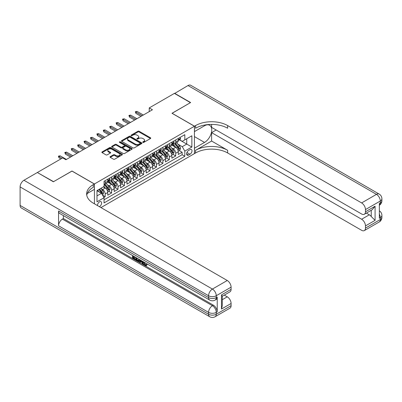 <?xml version="1.0" encoding="UTF-8"?>
<svg xmlns="http://www.w3.org/2000/svg" width="402" height="402" viewBox="0 0 402 402"><rect width="100%" height="100%" fill="white"/><g stroke="black" fill="none" stroke-linecap="round" stroke-linejoin="round"><path stroke-width="0.6" d="M142.911 142.383A0.623 0.362 0 0 0 143.79 142.383L150.479 138.524A0.889 0.513 0 0 0 150.74 138.162A0.889 0.513 0 0 0 150.479 137.801L139.152 131.258A0.889 0.513 0 0 0 137.891 131.258L131.208 135.122A0.623 0.362 0 0 0 131.027 135.373A0.623 0.362 0 0 0 131.208 135.63A0.623 0.362 0 0 0 132.087 135.63L132.951 135.127A2.849 1.643 0 0 1 136.981 135.127L137.926 135.675A2.849 1.643 0 0 1 138.76 136.836A2.849 1.643 0 0 1 137.926 137.997L137.062 138.499A0.623 0.362 0 0 0 136.876 138.75A0.623 0.362 0 0 0 137.062 139.007A0.623 0.362 0 0 0 137.941 139.007L138.806 138.509A2.849 1.643 0 0 1 142.831 138.509L143.775 139.052A2.849 1.643 0 0 1 144.609 140.213A2.849 1.643 0 0 1 143.775 141.378L142.911 141.876A0.623 0.362 0 0 0 142.73 142.132A0.623 0.362 0 0 0 142.911 142.383L142.911 141.876M99.354 206.658A2.899 1.673 120 0 0 99.56 206.553A2.899 1.673 120 0 0 101.455 203.995A2.899 1.673 120 0 0 101.008 201.668A2.899 1.673 120 0 0 99.56 201.814A2.899 1.673 120 0 0 97.515 205.593M110.269 156.619A0.889 0.513 0 0 0 110.007 156.981A0.889 0.513 0 0 0 110.269 157.343L113.449 159.177A0.889 0.513 0 0 0 114.706 159.177L122.133 154.891A0.889 0.513 0 0 0 122.394 154.529A0.889 0.513 0 0 0 122.133 154.167L110.806 147.624A0.889 0.513 0 0 0 109.545 147.624L102.123 151.911A0.889 0.513 0 0 0 101.862 152.278A0.889 0.513 0 0 0 102.123 152.639L105.957 154.855A0.889 0.513 0 0 0 107.218 154.855L110.394 153.021A0.889 0.513 0 0 0 110.656 152.659A0.889 0.513 0 0 0 110.394 152.293L108.495 151.197A2.382 1.372 0 0 1 107.796 150.222A2.382 1.372 0 0 1 109.264 148.956A2.382 1.372 0 0 1 111.856 149.253L119.314 153.559A2.382 1.372 0 0 1 120.012 154.529A2.382 1.372 0 0 1 118.545 155.8A2.382 1.372 0 0 1 115.947 155.499L114.706 154.785A0.889 0.513 0 0 0 113.449 154.785L110.269 156.619L110.269 157.343M71.993 171.096L53.561 181.664L37.537 172.629M71.993 171.021L94.43 183.975L194.432 126.238L194.432 153.624L100.967 207.588M37.537 172.408L62.697 157.88L65.903 159.735L152.443 109.766L149.237 107.917L174.403 93.39L190.427 102.646L171.996 113.284L194.432 126.238M133.017 147.881A0.889 0.513 0 0 0 134.273 147.881L141.7 143.594A0.889 0.513 0 0 0 141.961 143.233A0.889 0.513 0 0 0 141.7 142.866L130.374 136.328A0.889 0.513 0 0 0 129.117 136.328L121.69 140.615A0.889 0.513 0 0 0 121.429 140.976A0.889 0.513 0 0 0 121.69 141.343L133.017 147.881M119.771 142.519A0.623 0.362 0 0 1 120.399 142.609L131.901 149.248L124.489 153.529A0.889 0.513 0 0 1 123.233 153.529L111.907 146.991L111.907 146.263A0.889 0.513 0 0 0 111.645 146.624A0.889 0.513 0 0 0 111.907 146.991M111.907 146.263L115.083 144.429A0.889 0.513 0 0 1 116.344 144.429L120.937 147.082A0.889 0.513 0 0 0 122.193 147.082L124.303 145.866A0.889 0.513 0 0 0 124.565 145.499A0.889 0.513 0 0 0 124.303 145.137L119.52 142.378A0.623 0.362 0 0 1 119.339 142.122A0.623 0.362 0 0 1 119.721 141.79A0.623 0.362 0 0 1 120.399 141.866L131.916 148.514A0.889 0.513 0 0 1 132.178 148.881A0.889 0.513 0 0 1 131.916 149.242L131.916 148.514M103.872 197.437L105.198 196.668L102.54 195.136M101.028 188.598L102.636 189.528A3.628 2.095 60 0 1 105.198 193.97L107.766 192.488L107.766 195.191L111.61 192.97L108.696 191.287M107.434 184.895L109.048 185.824A3.628 2.095 60 0 1 111.61 190.267L114.173 188.784L114.173 191.488L118.022 189.267L115.103 187.583M113.846 181.196L115.454 182.126A3.628 2.095 60 0 1 118.022 186.568L120.585 185.086L120.585 187.789L124.429 185.568L121.515 183.885M120.258 177.493L121.866 178.423A3.628 2.095 60 0 1 124.429 182.865L126.997 181.382L126.997 184.086L130.841 181.865L127.926 180.181M126.67 173.795L128.278 174.724A3.628 2.095 60 0 1 130.841 179.161L133.404 177.684L133.404 180.387L137.253 178.166L134.333 176.478M133.077 170.091L134.69 171.021A3.628 2.095 60 0 1 137.253 175.463L139.816 173.981L139.816 176.684L143.665 174.463L140.745 172.78M139.489 166.393L141.097 167.322A3.628 2.095 60 0 1 143.665 171.76L146.227 170.282L146.227 172.981L150.072 170.765L147.157 169.076M145.901 162.689L147.509 163.619A3.628 2.095 60 0 1 150.072 168.061L152.639 166.579L152.639 169.282L156.484 167.061L153.569 165.378M152.308 158.991L153.921 159.916A3.628 2.095 60 0 1 156.484 164.358L159.046 162.88L159.046 165.579L162.895 163.358L159.976 161.674M158.72 155.288L160.328 156.217A3.628 2.095 60 0 1 162.895 160.659L165.458 159.177L165.458 161.88L169.302 159.659L166.388 157.976M165.132 151.589L166.74 152.514A3.628 2.095 60 0 1 169.302 156.956L171.87 155.479L171.87 158.177L175.714 155.956L175.714 153.257A3.628 2.095 -120 0 0 173.151 148.815L171.543 147.886M172.8 154.273L175.714 155.956M107.766 192.488A3.628 2.095 -120 0 0 105.198 188.046L103.279 186.935M114.173 188.784A3.628 2.095 -120 0 0 111.61 184.347L107.646 182.056M120.585 185.086A3.628 2.095 -120 0 0 118.022 180.644L114.057 178.357M126.997 181.382A3.628 2.095 -120 0 0 124.429 176.945L120.464 174.654M133.404 177.684A3.628 2.095 -120 0 0 130.841 173.242L126.876 170.956M139.816 173.981A3.628 2.095 -120 0 0 137.253 169.538L133.288 167.252M146.227 170.282A3.628 2.095 -120 0 0 143.665 165.84L139.7 163.549M152.639 166.579A3.628 2.095 -120 0 0 150.072 162.137L146.107 159.85M159.046 162.88A3.628 2.095 -120 0 0 156.484 158.438L152.519 156.147M165.458 159.177A3.628 2.095 -120 0 0 162.895 154.735L158.931 152.448M171.87 155.479A3.628 2.095 -120 0 0 169.302 151.036L165.343 148.745M190.01 149.665L188.598 150.479A2.809 1.623 120 0 0 186.764 152.956A2.809 1.623 120 0 0 187.196 155.207A2.809 1.623 120 0 0 188.598 155.071L190.01 154.257A2.809 1.623 120 0 0 191.844 151.78A2.809 1.623 120 0 0 191.417 149.529A2.809 1.623 120 0 0 190.01 149.665M94.43 203.814L94.43 183.975M96.993 195.895L101.48 193.302L104.048 197.744L104.048 202.925L184.819 156.293L184.819 151.112L182.252 146.67L177.95 144.182M104.048 197.744L96.993 201.814L96.993 190.563L104.048 186.493L104.048 181.312L184.819 134.675L184.819 139.856L191.87 135.786L191.87 147.037L184.819 151.112M109.012 180.478L109.048 180.498A3.628 2.095 60 0 0 110.862 180.674L113.424 179.197A3.628 2.095 -120 0 0 114.173 177.533L114.173 175.463M115.424 176.774L115.454 176.795A3.628 2.095 60 0 0 117.268 176.975L119.836 175.493A3.628 2.095 -120 0 0 120.585 173.835L120.585 171.76M121.831 173.076L121.866 173.096A3.628 2.095 60 0 0 123.68 173.272L126.243 171.795A3.628 2.095 -120 0 0 126.997 170.131L126.997 168.061M128.243 169.373L128.278 169.393A3.628 2.095 60 0 0 130.092 169.574L132.655 168.091A3.628 2.095 -120 0 0 133.404 166.433L133.404 164.358M134.655 165.674L134.69 165.689A3.628 2.095 60 0 0 136.499 165.87L139.067 164.393A3.628 2.095 -120 0 0 139.816 162.73L139.816 160.659M141.067 161.971L141.097 161.991A3.628 2.095 60 0 0 142.911 162.172L145.474 160.689A3.628 2.095 -120 0 0 146.227 159.031L146.227 156.956M147.474 158.272L147.509 158.287A3.628 2.095 60 0 0 149.323 158.468L151.886 156.991A3.628 2.095 -120 0 0 152.639 155.328L152.639 153.257M153.886 154.569L153.921 154.589A3.628 2.095 60 0 0 155.735 154.77L158.298 153.288A3.628 2.095 -120 0 0 159.046 151.629L159.046 149.554M160.297 150.866L160.328 150.886A3.628 2.095 60 0 0 162.142 151.067L164.709 149.584A3.628 2.095 -120 0 0 165.458 147.926L165.458 145.856M166.709 147.167L166.74 147.187A3.628 2.095 60 0 0 168.554 147.368L171.116 145.886A3.628 2.095 -120 0 0 171.87 144.228L171.87 142.152M104.048 199.814L182.126 154.735L182.126 152.257L178.277 154.479L178.277 151.775A3.628 2.095 -120 0 0 175.714 147.333L171.749 145.047M173.116 143.464L173.151 143.484A3.628 2.095 -120 0 0 174.965 143.665A3.628 2.095 -120 0 0 175.714 142.006L175.714 139.931M174.965 143.665L177.528 142.182A3.628 2.095 -120 0 0 178.277 140.524L178.277 138.454M105.198 180.644L105.198 182.719A3.628 2.095 60 0 1 104.45 184.377A3.628 2.095 60 0 1 104.048 184.523M104.45 184.377L107.012 182.895A3.628 2.095 -120 0 0 107.766 181.237L107.766 179.161M111.61 176.945L111.61 179.016A3.628 2.095 60 0 1 110.862 180.674M118.022 173.242L118.022 175.312A3.628 2.095 60 0 1 117.268 176.975M124.429 169.538L124.429 171.614A3.628 2.095 60 0 1 123.68 173.272M130.841 165.84L130.841 167.91A3.628 2.095 60 0 1 130.092 169.574M137.253 162.137L137.253 164.212A3.628 2.095 60 0 1 136.499 165.87M143.665 158.438L143.665 160.509A3.628 2.095 60 0 1 142.911 162.172M150.072 154.735L150.072 156.81A3.628 2.095 60 0 1 149.323 158.468M156.484 151.036L156.484 153.107A3.628 2.095 60 0 1 155.735 154.77M162.895 147.333L162.895 149.408A3.628 2.095 60 0 1 162.142 151.067M169.302 143.635L169.302 145.705A3.628 2.095 60 0 1 168.554 147.368M169.302 156.956L169.302 159.659M162.895 160.659L162.895 163.358M156.484 164.358L156.484 167.061M150.072 168.061L150.072 170.765M143.665 171.76L143.665 174.463M137.253 175.463L137.253 178.166M130.841 179.161L130.841 181.865M124.429 182.865L124.429 185.568M118.022 186.568L118.022 189.267M111.61 190.267L111.61 192.97M105.198 193.97L105.198 196.668M101.48 193.302L96.993 190.709M182.252 146.67L186.739 144.077L186.739 138.75L191.87 135.786M179.398 139.841L191.87 147.037M179.528 139.765L182.252 141.338L184.819 139.856M149.237 107.917L149.237 111.62M179.207 150.574L182.126 152.257M182.126 154.735L184.819 156.293M143.162 142.474L143.775 142.117A2.849 1.643 0 0 0 144.609 140.956L144.609 140.213M138.76 136.836L138.76 137.574A2.849 1.643 0 0 1 137.926 138.74L137.308 139.097M150.469 138.534L139.152 132.002A0.889 0.513 0 0 0 137.891 132.002L131.459 135.715M141.69 143.599L130.374 137.067A0.889 0.513 0 0 0 129.117 137.067L121.7 141.348M140.127 143.484A0.623 0.362 0 0 0 140.308 143.233A0.623 0.362 0 0 0 140.127 142.976L130.183 137.238A0.623 0.362 0 0 0 129.303 137.238L128.394 137.76A2.849 1.643 0 0 0 127.56 138.926A2.849 1.643 0 0 0 128.394 140.087L135.188 144.011A2.849 1.643 0 0 0 139.213 144.011L140.127 143.484L140.127 144.223A0.623 0.362 0 0 0 140.308 143.971L140.308 143.233M127.56 138.926L127.56 139.665A2.849 1.643 0 0 0 128.394 140.826L128.394 140.087M140.127 144.223L139.213 144.75A2.849 1.643 0 0 1 135.188 144.75L128.394 140.826M111.917 146.996L115.083 145.167L115.083 144.429M124.565 145.499L124.565 146.243A0.889 0.513 0 0 1 124.303 146.604L122.193 147.82A0.889 0.513 0 0 1 120.937 147.82L116.344 145.167A0.889 0.513 0 0 0 115.083 145.167M125.7 149.83A2.382 1.372 0 0 0 128.298 150.132A2.382 1.372 0 0 0 129.766 148.861A2.382 1.372 0 0 0 129.067 147.891L126.439 146.373A0.889 0.513 0 0 0 125.183 146.373L123.072 147.589A0.889 0.513 0 0 0 122.816 147.951A0.889 0.513 0 0 0 123.072 148.318L125.7 149.83L125.7 150.574A2.382 1.372 0 0 0 128.298 150.871A2.382 1.372 0 0 0 129.766 149.599L129.766 148.861M122.816 147.951L122.816 148.695A0.889 0.513 0 0 0 123.072 149.057L123.072 148.318M125.7 150.574L123.072 149.057M120.012 154.529L120.012 155.267A2.382 1.372 0 0 1 118.545 156.539A2.382 1.372 0 0 1 115.947 156.242L114.706 155.524A0.889 0.513 0 0 0 113.449 155.524L110.284 157.353M107.796 150.222L107.796 150.966A2.382 1.372 0 0 0 108.495 151.936L108.495 151.197M110.384 153.026L108.495 151.936M122.118 154.901L110.806 148.368A0.889 0.513 0 0 0 109.545 148.368L102.133 152.644L102.123 151.911M178.227 151.142L179.88 150.182L180.523 148.333A2.402 1.387 -120 0 0 179.588 146.077L176.659 142.685M176.071 147.569L172.724 143.695M174.166 146.439L172.222 144.192A5.759 3.322 -120 0 0 172.046 143.991M174.639 143.795L177.599 147.227A2.402 1.387 60 0 1 178.458 148.881C178.82 149.363 179.076 149.217 179.227 148.438A2.402 1.387 -120 0 0 178.367 146.78L175.443 143.388M174.81 143.74L177.996 147.423A1.226 0.709 60 0 1 178.302 147.906L179.227 148.438M178.458 148.881L178.634 149.167M179.98 137.469L180.523 138.414A2.402 1.387 60 0 1 180.026 139.479L178.81 140.182A2.402 1.387 -120 0 0 179.227 139.63L179.176 139.414M178.357 140.293L178.367 140.293A2.402 1.387 -120 0 0 178.81 140.182M178.915 139.449L179.227 139.63C179.076 139.268 178.82 139.414 178.458 140.072A2.402 1.387 60 0 1 178.277 140.414M142.187 115.691L135.906 112.063L135.906 113.394L135.328 111.731L135.906 112.063L137.062 111.399L143.343 115.022M135.906 113.394L141.037 116.354M135.328 111.731L137.062 111.399M174.594 93.5L187.99 85.546L376.463 194.357A5.437 3.141 120 0 1 379.181 194.086A5.437 5.437 0 0 1 381.9 198.799A5.437 3.141 180 0 1 380.307 201.02L365.468 209.588A5.437 3.141 -120 0 0 361.619 202.925L376.463 194.357A5.437 3.141 60 0 1 380.307 201.02L380.307 202.869L379.347 203.422L379.347 218.231L380.307 217.673L380.307 219.522A5.437 3.141 60 0 1 379.181 222.015L364.338 230.582A5.437 3.141 -120 0 0 365.468 228.09L380.307 219.522A5.437 3.141 0 0 0 381.9 217.301A5.437 5.437 0 0 1 379.181 222.015M174.594 93.279L190.618 102.535L172.061 113.324M194.432 148.187L204.533 142.429A10.201 5.889 120 0 0 211.196 133.444A10.201 5.889 120 0 0 209.628 125.268A10.201 5.889 120 0 0 204.533 125.776L194.498 131.57L194.498 126.203L195.588 125.57A22.663 13.085 180 0 1 227.643 125.57L361.619 202.925M194.498 148.222L194.498 153.589L195.588 152.961A22.663 13.085 180 0 1 227.643 152.961L361.619 230.311A5.437 3.141 -120 0 0 364.338 230.582M211.613 141.042L195.588 150.298A22.663 13.085 180 0 1 227.643 150.298L211.613 141.042L211.613 132.64L216.165 130.012M211.613 124.404L211.613 127.384L361.619 213.99A5.437 3.141 -120 0 0 364.338 214.261A5.437 3.141 -120 0 0 365.468 211.769L375.081 206.216L375.081 220.356L371.237 216.512L371.237 210.281M375.081 220.356L365.468 225.909L365.468 228.09M365.468 225.909A5.437 3.141 -120 0 0 361.619 219.246L369.312 214.804A5.437 3.141 60 0 1 371.237 216.512M211.613 132.64L361.619 219.246M187.99 85.546A5.437 3.141 -60 0 1 190.709 85.274L379.181 194.086M172.061 113.248L194.498 126.203M365.468 209.588L365.468 211.769M366.353 213.095L369.312 214.804M195.588 125.57L195.588 128.238A22.663 13.085 180 0 1 227.643 128.238L227.643 125.57M364.338 214.261L372.207 209.718L375.081 206.216M144.318 262.3L145.504 264.787L145.951 264.943M143.856 262.059L144.991 265.084L145.74 265.174L146.584 264.295L147.127 264.757L146.162 265.772L145.042 265.621C143.861 264.823 143.268 263.707 143.263 262.285L143.303 261.737M140.72 261.702L139.956 262.632L139.383 262.3L140.353 260.034M142.79 261.446L143.559 264.119L143.047 264.416L142.474 264.084L142.037 262.461L140.393 261.516L139.956 262.632M133.564 256.888L133.564 257.838L135.836 259.144L135.836 259.657L135.323 259.953L132.509 258.33L132.509 255.506M135.59 257.285L135.077 257.762L133.052 256.597L133.052 258.134L133.564 257.838M58.561 210.975L208.568 297.58A5.437 3.141 120 0 0 209.693 300.068L59.692 213.462A5.437 3.141 -60 0 1 58.561 210.975L58.561 225.778A5.437 3.141 -60 0 1 62.41 219.115L63.37 218.562L213.377 305.168A5.437 3.141 60 0 1 217.226 311.826L217.226 297.023A5.437 3.141 60 0 1 216.095 299.515L215.135 300.068A5.437 3.141 -120 0 0 216.261 297.58L217.226 297.023M63.37 218.562L63.37 215.588M139.177 259.355L139.218 259.958L139.72 259.667L139.198 261.129L138.685 261.426L136.062 260.38L136.062 257.556M53.371 181.774L71.928 171.056L94.364 184.01L93.274 184.639A22.663 13.085 -0 0 0 86.636 193.895A22.663 13.085 -0 0 0 93.274 203.146L227.256 280.501A5.437 3.141 60 0 1 231.1 287.159L216.261 295.731L216.261 297.58A5.437 3.141 -0 0 1 208.568 297.58L208.568 295.731L20.1 186.915A5.437 3.141 -60 0 1 23.944 180.257L37.346 172.518L53.371 181.774M94.364 184.01L94.364 189.377L87.279 193.473M221.487 294.897L222.281 296.098L222.281 305.61L221.487 309.032L221.487 294.897L231.1 289.345L231.1 287.159M231.1 289.345A5.437 3.141 60 0 1 229.974 291.837L222.281 296.274M20.1 205.422L208.568 314.233A5.437 3.141 120 0 0 209.693 316.726L21.226 207.914A5.437 3.141 -60 0 1 20.1 205.422L20.1 186.915M224.296 295.113L227.256 296.822A5.437 3.141 60 0 1 231.1 303.485L221.487 309.032M217.226 311.826L216.261 312.384L216.261 314.233L231.1 305.666L231.1 303.485M231.1 305.666A5.437 3.141 60 0 1 229.974 308.158L215.135 316.726A5.437 3.141 -120 0 0 216.261 314.233A5.437 3.141 -0 0 1 208.568 314.233L208.568 312.384L58.561 225.778M93.274 184.639L93.274 187.307A22.663 13.085 -0 0 0 86.757 195.226M133.052 258.134L135.323 259.441L135.836 259.144M135.323 259.441L135.323 259.953M133.052 255.823L135.303 257.119M135.077 257.25L135.077 257.762M139.218 259.958L138.685 261.426M136.605 257.868L136.605 260.179L137.399 260.642L138.303 260.848L138.635 259.044M137.117 258.164L137.117 259.888L138.816 260.551M136.605 260.179L137.117 259.888M137.399 260.642L137.911 260.345M142.077 261.029L143.047 264.416M140.861 260.33L140.559 261.099L141.871 261.858L141.569 260.737M141.182 260.516L141.072 260.803L141.68 261.154M140.559 261.099L141.072 260.803M144.991 265.084L145.504 264.787M143.805 262.596L144.293 262.31M146.072 264.591L146.614 265.054L147.127 264.757M146.614 265.054L146.162 265.772M171.815 154.84L173.473 153.886L174.111 152.036A2.402 1.387 -120 0 0 173.177 149.78L170.247 146.388M169.659 151.268L166.312 147.393M167.755 150.142L165.815 147.891A5.759 3.322 -120 0 0 165.634 147.69M168.227 147.494L171.192 150.926A2.402 1.387 60 0 1 172.046 152.579C172.408 153.067 172.664 152.916 172.815 152.137A2.402 1.387 -120 0 0 171.961 150.484L169.031 147.092M168.403 147.439L171.584 151.127A1.226 0.709 60 0 1 171.895 151.604L172.815 152.137M172.046 152.579L172.222 152.866M165.403 158.544L167.061 157.584L167.699 155.735A2.402 1.387 -120 0 0 166.765 153.479L163.835 150.087M163.252 154.971L159.901 151.097M161.348 153.84L159.403 151.594A5.759 3.322 -120 0 0 159.222 151.393M161.815 151.197L164.78 154.629A2.402 1.387 60 0 1 165.634 156.283C165.996 156.765 166.252 156.619 166.403 155.84A2.402 1.387 -120 0 0 165.549 154.182L162.619 150.79M161.991 151.142L165.172 154.825A1.226 0.709 60 0 1 165.483 155.308L166.403 155.84M165.634 156.283L165.81 156.569M158.996 162.242L160.649 161.287L161.292 159.438A2.402 1.387 -120 0 0 160.358 157.182L157.428 153.79M156.84 158.674L153.494 154.795M154.936 157.544L152.991 155.293A5.759 3.322 -120 0 0 152.815 155.092M155.408 154.901L158.368 158.328A2.402 1.387 60 0 1 159.227 159.981C159.584 160.468 159.84 160.318 159.996 159.539A2.402 1.387 -120 0 0 159.137 157.885L156.207 154.494M155.579 154.84L158.765 158.529A1.226 0.709 60 0 1 159.071 159.006L159.996 159.539M159.227 159.981L159.398 160.267M152.584 165.946L154.242 164.991L154.881 163.137A2.402 1.387 -120 0 0 153.946 160.88L151.016 157.489M150.428 162.373L147.082 158.499M148.524 161.242L146.579 158.996A5.759 3.322 -120 0 0 146.403 158.795M148.996 158.599L151.956 162.031A2.402 1.387 60 0 1 152.815 163.684C153.177 164.167 153.433 164.021 153.584 163.242A2.402 1.387 -120 0 0 152.725 161.584L149.8 158.192M149.172 158.544L152.353 162.227A1.226 0.709 60 0 1 152.659 162.709L153.584 163.242M152.815 163.684L152.991 163.971M173.569 141.172L174.111 142.117A2.402 1.387 60 0 1 173.614 143.177L172.398 143.881A2.402 1.387 -120 0 0 172.815 143.328L172.765 143.117M171.95 143.996L171.961 143.996A2.402 1.387 -120 0 0 172.398 143.881M172.503 143.147L172.815 143.328C172.664 142.966 172.408 143.117 172.046 143.77A2.402 1.387 60 0 1 171.87 144.112M135.775 119.389L129.494 115.766L129.494 117.098L128.916 115.429L129.494 115.766L130.65 115.098L136.931 118.726M129.494 117.098L134.625 120.057M128.916 115.429L130.65 115.098M167.157 144.871L167.699 145.815A2.402 1.387 60 0 1 167.207 146.881L165.986 147.584A2.402 1.387 -120 0 0 166.403 147.031L166.353 146.815M165.539 147.695L165.549 147.695A2.402 1.387 -120 0 0 165.986 147.584M166.096 146.851L166.403 147.031C166.252 146.67 165.996 146.815 165.634 147.474A2.402 1.387 60 0 1 165.458 147.815M129.369 123.092L123.087 119.464L123.087 120.796L122.509 119.133L123.087 119.464L124.238 118.801L130.519 122.424M123.087 120.796L128.213 123.761M122.509 119.133L124.238 118.801M160.745 148.574L161.292 149.519A2.402 1.387 60 0 1 160.795 150.579L159.574 151.283A2.402 1.387 -120 0 0 159.996 150.73L159.946 150.519M159.127 151.398L159.137 151.398A2.402 1.387 -120 0 0 159.574 151.283M159.684 150.549L159.996 150.73C159.845 150.368 159.589 150.519 159.227 151.177A2.402 1.387 60 0 1 159.046 151.519M122.957 126.791L116.675 123.168L116.675 124.499L116.098 122.831L116.675 123.168L117.826 122.499L124.112 126.127M116.675 124.499L121.801 127.459M116.098 122.831L117.826 122.499M154.338 152.278L154.881 153.217A2.402 1.387 60 0 1 154.383 154.283L153.167 154.986A2.402 1.387 -120 0 0 153.584 154.433L153.534 154.217M152.72 155.097L152.725 155.097A2.402 1.387 -120 0 0 153.167 154.986M153.273 154.252L153.584 154.433C153.433 154.072 153.177 154.217 152.815 154.876A2.402 1.387 60 0 1 152.639 155.217M116.545 130.494L110.264 126.866L110.264 128.198L109.686 126.535L110.264 126.866L111.419 126.203L117.701 129.826M110.264 128.198L115.394 131.163M109.686 126.535L111.419 126.203M146.172 169.644L147.83 168.689L148.469 166.84A2.402 1.387 -120 0 0 147.534 164.584L144.604 161.192M144.017 166.076L140.67 162.197M142.112 164.946L140.172 162.694A5.759 3.322 -120 0 0 139.991 162.493M142.584 162.302L145.549 165.73A2.402 1.387 60 0 1 146.403 167.388C146.765 167.87 147.021 167.719 147.172 166.941A2.402 1.387 -120 0 0 146.318 165.287L143.388 161.895M142.76 162.242L145.941 165.931A1.226 0.709 60 0 1 146.253 166.408L147.172 166.941M146.403 167.388L146.579 167.669M147.926 155.976L148.469 156.921A2.402 1.387 60 0 1 147.971 157.981L146.755 158.684A2.402 1.387 -120 0 0 147.172 158.132L147.122 157.921M146.308 158.8L146.318 158.8A2.402 1.387 -120 0 0 146.755 158.684M146.861 157.956L147.172 158.132C147.021 157.77 146.765 157.921 146.403 158.579A2.402 1.387 60 0 1 146.227 158.921M110.138 134.198L103.852 130.57L103.852 131.901L103.279 130.233L103.852 130.57L105.007 129.901L111.289 133.529M103.852 131.901L108.982 134.861M103.279 130.233L105.007 129.901M139.76 173.347L141.419 172.393L142.062 170.538A2.402 1.387 -120 0 0 141.122 168.282L138.198 164.895M137.61 169.775L134.263 165.9M135.705 168.649L133.76 166.398A5.759 3.322 -120 0 0 133.58 166.197M136.172 166.001L139.137 169.433A2.402 1.387 60 0 1 139.991 171.086C140.353 171.569 140.61 171.423 140.76 170.644A2.402 1.387 -120 0 0 139.906 168.986L136.976 165.599M136.348 165.946L139.534 169.629A1.226 0.709 60 0 1 139.841 170.111L140.76 170.644M139.991 171.086L140.167 171.373M141.514 159.679L142.062 160.619A2.402 1.387 60 0 1 141.564 161.684L140.343 162.388A2.402 1.387 -120 0 0 140.76 161.835L140.71 161.619M139.896 162.498L139.906 162.498A2.402 1.387 -120 0 0 140.343 162.388M140.454 161.654L140.76 161.835C140.61 161.473 140.353 161.619 139.991 162.277A2.402 1.387 60 0 1 139.816 162.619M103.726 137.896L97.445 134.268L97.445 135.6L96.867 133.936L97.445 134.268L98.596 133.605L104.877 137.233M97.445 135.6L102.57 138.564M96.867 133.936L98.596 133.605M133.353 177.046L135.007 176.091L135.65 174.242A2.402 1.387 -120 0 0 134.715 171.986L131.786 168.594M131.198 173.478L127.851 169.599M129.293 172.347L127.349 170.096A5.759 3.322 -120 0 0 127.173 169.9M129.766 169.704L132.725 173.131A2.402 1.387 60 0 1 133.585 174.79C133.946 175.272 134.203 175.121 134.353 174.342A2.402 1.387 -120 0 0 133.494 172.689L130.565 169.297M129.936 169.649L133.122 173.332A1.226 0.709 60 0 1 133.429 173.81L134.353 174.342M133.585 174.79L133.755 175.071M135.102 163.378L135.65 164.323A2.402 1.387 60 0 1 135.152 165.383L133.936 166.086A2.402 1.387 -120 0 0 134.353 165.534L134.303 165.322M133.484 166.202L133.494 166.202A2.402 1.387 -120 0 0 133.936 166.086M134.042 165.358L134.353 165.534C134.203 165.172 133.946 165.322 133.585 165.981A2.402 1.387 60 0 1 133.404 166.322M97.314 141.599L91.033 137.971L91.033 139.303L90.455 137.64L91.033 137.971L92.189 137.303L98.47 140.931M91.033 139.303L96.158 142.263M90.455 137.64L92.189 137.303M126.942 180.749L128.6 179.794L129.238 177.94A2.402 1.387 -120 0 0 128.303 175.684L125.374 172.297M124.786 177.176L121.439 173.302M122.881 176.051L120.942 173.8A5.759 3.322 -120 0 0 120.761 173.599M123.354 173.403L126.313 176.835A2.402 1.387 60 0 1 127.173 178.488C127.534 178.97 127.791 178.825 127.942 178.046A2.402 1.387 -120 0 0 127.087 176.388L124.158 173.001M123.53 173.347L126.71 177.036A1.226 0.709 60 0 1 127.017 177.513L127.942 178.046M127.173 178.488L127.349 178.774M128.695 167.081L129.238 168.021A2.402 1.387 60 0 1 128.74 169.086L127.524 169.79A2.402 1.387 -120 0 0 127.942 169.237L127.891 169.021M127.077 169.9L127.087 169.9A2.402 1.387 -120 0 0 127.524 169.79M127.63 169.056L127.942 169.237C127.791 168.875 127.534 169.021 127.173 169.679A2.402 1.387 60 0 1 126.997 170.021M90.902 145.298L84.621 141.67L84.621 143.006L84.043 141.338L84.621 141.67L85.777 141.007L92.058 144.635M84.621 143.006L89.752 145.966M84.043 141.338L85.777 141.007M120.53 184.453L122.188 183.493L122.826 181.644A2.402 1.387 -120 0 0 121.891 179.387L118.962 175.996M118.379 180.88L115.027 177.001M116.469 179.749L114.53 177.498A5.759 3.322 -120 0 0 114.349 177.302M116.942 177.106L119.907 180.533A2.402 1.387 60 0 1 120.761 182.191C121.123 182.674 121.379 182.523 121.53 181.744A2.402 1.387 -120 0 0 120.675 180.091L117.746 176.699M117.118 177.051L120.298 180.734A1.226 0.709 60 0 1 120.61 181.212L121.53 181.744M120.761 182.191L120.937 182.473M122.283 170.78L122.826 171.724A2.402 1.387 60 0 1 122.329 172.79L121.113 173.488A2.402 1.387 -120 0 0 121.53 172.935L121.479 172.724M120.665 173.604L120.675 173.604A2.402 1.387 -120 0 0 121.113 173.488M121.223 172.759L121.53 172.935C121.379 172.574 121.123 172.724 120.761 173.383A2.402 1.387 60 0 1 120.585 173.724M84.495 149.001L78.209 145.373L78.209 146.705L77.636 145.042L78.209 145.373L79.365 144.705L85.646 148.333M78.209 146.705L83.34 149.665M77.636 145.042L79.365 144.705M114.123 188.151L115.776 187.196L116.419 185.342A2.402 1.387 -120 0 0 115.485 183.091L112.555 179.699M111.967 184.578L108.62 180.704M110.063 183.453L108.118 181.201A5.759 3.322 -120 0 0 107.942 181M110.53 180.805L113.495 184.237A2.402 1.387 60 0 1 114.354 185.89C114.711 186.372 114.967 186.226 115.123 185.448A2.402 1.387 -120 0 0 114.263 183.789L111.334 180.403M110.706 180.749L113.892 184.438A1.226 0.709 60 0 1 114.198 184.915L115.123 185.448M114.354 185.89L114.525 186.176M115.871 174.483L116.419 175.428A2.402 1.387 60 0 1 115.922 176.488L114.701 177.192A2.402 1.387 -120 0 0 115.123 176.639L115.072 176.423M114.253 177.302L114.263 177.302A2.402 1.387 -120 0 0 114.701 177.192M114.811 176.458L115.123 176.639C114.972 176.277 114.711 176.423 114.354 177.081A2.402 1.387 60 0 1 114.173 177.423M78.083 152.7L71.802 149.072L71.802 150.408L71.224 148.74L71.802 149.072L72.953 148.408L79.239 152.036M71.802 150.408L76.928 153.368M71.224 148.74L72.953 148.408M107.711 191.854L109.364 190.895L110.007 189.046A2.402 1.387 -120 0 0 109.073 186.789L106.143 183.397M105.555 188.282L104.023 186.503M103.651 187.151L103.399 186.865M104.123 184.508L107.083 187.935A2.402 1.387 60 0 1 107.942 189.593C108.304 190.076 108.56 189.925 108.711 189.146A2.402 1.387 -120 0 0 107.852 187.493L104.927 184.101M104.294 184.453L107.48 188.136A1.226 0.709 60 0 1 107.786 188.613L108.711 189.146M107.942 189.593L108.118 189.875M109.465 178.181L110.007 179.126A2.402 1.387 60 0 1 109.51 180.191L108.294 180.895A2.402 1.387 -120 0 0 108.711 180.337L108.661 180.126M107.842 181.006L107.852 181.006A2.402 1.387 -120 0 0 108.294 180.895M108.399 180.161L108.711 180.337C108.56 179.975 108.304 180.126 107.942 180.784A2.402 1.387 60 0 1 107.766 181.126M71.672 156.403L65.39 152.775L65.39 154.107L64.812 152.443L65.39 152.775L66.546 152.107L72.827 155.735M65.39 154.107L70.521 157.066M64.812 152.443L66.546 152.107M102.409 194.91L102.957 194.598L103.595 192.749A2.402 1.387 -120 0 0 102.661 190.493L100.817 188.357M99.098 191.925L97.611 190.206M97.239 190.855L96.993 190.568M98.832 189.503L100.676 191.638A2.402 1.387 60 0 1 101.53 193.292C101.892 193.774 102.148 193.628 102.299 192.849A2.402 1.387 -120 0 0 101.445 191.196L99.601 189.061M98.977 189.417L101.068 191.839A1.226 0.709 60 0 1 101.379 192.317L102.299 192.849M101.53 193.292L101.706 193.578M62.059 158.252L58.978 156.473L58.978 157.81L58.401 156.142L58.978 156.473L60.134 155.81L66.415 159.438M58.978 157.81L60.903 158.921M58.401 156.142L60.134 155.81M102.636 189.528L105.198 188.046M109.048 185.824L111.61 184.347M115.454 182.126L118.022 180.644M121.866 178.423L124.429 176.945M128.278 174.724L130.841 173.242M134.69 171.021L137.253 169.538M141.097 167.322L143.665 165.84M147.509 163.619L150.072 162.137M153.921 159.916L156.484 158.438M160.328 156.217L162.895 154.735M166.74 152.514L169.302 151.036M173.151 148.815L175.714 147.333M175.714 142.006L178.277 140.524M105.198 182.719L107.766 181.237M111.61 179.016L114.173 177.533M118.022 175.312L120.585 173.835M124.429 171.614L126.997 170.131M130.841 167.91L133.404 166.433M137.253 164.212L139.816 162.73M143.665 160.509L146.227 159.031M150.072 156.81L152.639 155.328M156.484 153.107L159.046 151.629M162.895 149.408L165.458 147.926M169.302 145.705L171.87 144.228M175.714 153.257L178.277 151.775M186.935 152.479L190.01 154.257M186.613 153.921L188.598 155.071M143.775 142.117L143.775 141.378M137.062 139.007L137.062 138.499M137.926 138.74L137.926 137.997M131.208 135.63L131.208 135.122M137.891 132.002L137.891 131.258M139.152 132.002L139.152 131.258M150.479 138.524L150.479 137.801M121.69 141.343L121.69 140.615M129.117 137.067L129.117 136.328M130.374 137.067L130.374 136.328M141.7 143.594L141.7 142.866M135.188 144.75L135.188 144.011M139.213 144.75L139.213 144.011M116.344 145.167L116.344 144.429M120.937 147.82L120.937 147.082M122.193 147.82L122.193 147.082M124.303 146.604L124.303 145.866M120.399 142.609L120.399 141.866M113.449 155.524L113.449 154.785M114.706 155.524L114.706 154.785M115.947 156.242L115.947 155.499M110.394 153.021L110.394 152.293M109.545 148.368L109.545 147.624M110.806 148.368L110.806 147.624M122.133 154.891L122.133 154.167M177.86 149.911L180.508 148.378M178.367 146.78L179.588 146.077M176.453 147.886L177.599 147.227M180.508 138.388L178.277 139.675M195.588 150.298L195.588 152.961M227.643 150.298L227.643 152.961M379.347 214.181A5.437 3.141 60 0 1 380.307 217.673A5.437 3.141 180 0 0 381.9 215.452A5.437 5.437 0 0 0 379.347 210.839M379.347 205.261A5.437 5.437 0 0 0 381.9 200.648A5.437 3.141 0 0 1 380.307 202.869A5.437 3.141 60 0 1 379.347 205.251M194.432 136.6L204.533 142.429M23.944 180.257L212.417 289.068L227.256 280.501M62.41 219.115L212.417 305.721L213.377 305.168M222.281 299.691L227.256 296.822M212.417 289.068A5.437 3.141 120 0 0 208.568 295.731A5.437 3.141 180 0 0 216.261 295.731A5.437 3.141 -120 0 0 212.417 289.068M212.417 305.721A5.437 3.141 120 0 0 208.568 312.384A5.437 3.141 180 0 0 216.261 312.384A5.437 3.141 -120 0 0 212.417 305.721M171.448 153.609L174.096 152.082M171.961 150.484L173.177 149.78M170.046 151.589L171.192 150.926M165.036 157.313L167.684 155.78M165.549 154.182L166.765 153.479M163.634 155.288L164.78 154.629M158.629 161.011L161.277 159.483M159.137 157.885L160.358 157.182M157.222 158.991L158.368 158.328M152.217 164.714L154.865 163.182M152.725 161.584L153.946 160.88M150.81 162.689L151.956 162.031M174.096 142.087L171.87 143.373M167.684 145.79L165.458 147.077M161.277 149.489L159.046 150.775M154.865 153.192L152.639 154.479M145.805 168.413L148.454 166.885M146.318 165.287L147.534 164.584M144.403 166.393L145.549 165.73M148.454 156.891L146.227 158.177M139.399 172.116L142.042 170.589M139.906 168.986L141.122 168.282M137.992 170.091L139.137 169.433M142.042 160.594L139.816 161.88M132.987 175.815L135.635 174.287M133.494 172.689L134.715 171.986M131.58 173.795L132.725 173.131M135.635 164.292L133.404 165.579M126.575 179.518L129.223 177.991M127.087 176.388L128.303 175.684M125.168 177.493L126.313 176.835M129.223 167.996L126.997 169.282M120.163 183.217L122.811 181.689M120.675 180.091L121.891 179.387M118.761 181.196L119.907 180.533M122.811 171.694L120.585 172.981M113.756 186.92L116.404 185.392M114.263 183.789L115.485 183.091M112.349 184.9L113.495 184.237M116.404 175.398L114.173 176.684M107.344 190.618L109.992 189.091M107.852 187.493L109.073 186.789M105.937 188.598L107.083 187.935M109.992 179.101L107.766 180.382M101.786 193.829L103.58 192.794M101.445 191.196L102.661 190.493M99.636 192.236L100.676 191.638M381.9 215.452L381.9 217.301M381.9 198.799L381.9 200.648M209.693 300.068A5.437 5.437 0 0 0 215.135 300.068M209.693 316.726A5.437 5.437 0 0 0 215.135 316.726"/></g></svg>

